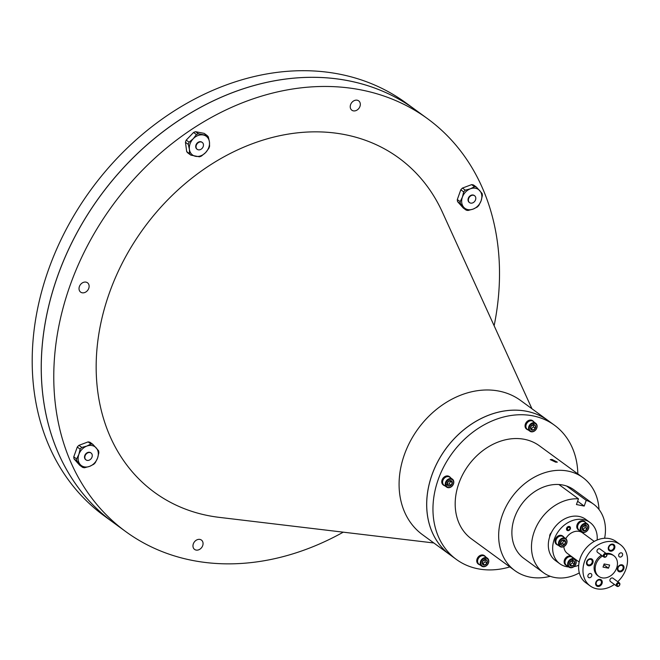 <?xml version="1.0" encoding="UTF-8"?>
<svg xmlns="http://www.w3.org/2000/svg" width="660" height="660" viewBox="0 0 660 660"><rect width="100%" height="100%" fill="white"/><g stroke="black" fill="none" stroke-linecap="round" stroke-linejoin="round"><path stroke-width="0.99" d="M475.53 199.864A4.265 3.391 126.2 0 0 474.606 195.748A4.265 3.391 126.2 0 0 468.641 198.52A4.265 3.391 126.2 0 0 469.573 202.636A4.265 3.391 126.2 0 0 475.53 199.864M474.433 195.632A4.265 3.391 126.2 0 0 474.268 195.5A4.265 3.391 126.2 0 0 468.311 198.272A4.265 3.391 126.2 0 0 469.235 202.389A4.265 3.391 126.2 0 0 469.409 202.505M466.133 210.094A12.755 10.131 -53.8 0 0 468.055 210.466L473.121 209.096L477.238 207.034A12.755 10.131 -53.8 0 0 478.88 205.318L481.107 200.78L482.377 195.541A12.755 10.131 -53.8 0 0 482.097 193.446L476.421 187.102L473.558 185.006A12.755 10.131 126.2 0 0 471.628 184.635L474.499 186.731L470.382 188.793L465.316 190.162L462.454 188.067A12.755 10.131 126.2 0 0 460.804 189.783L463.675 191.879L462.404 197.117L460.168 201.655L457.306 199.567A12.755 10.131 126.2 0 0 457.586 201.655L460.457 203.75L466.133 210.094L463.262 207.999L457.586 201.655M471.628 184.635L462.454 188.067M460.804 189.783L457.306 199.567M460.457 203.75A12.755 10.131 -53.8 0 1 460.168 201.655M463.675 191.879A12.755 10.131 -53.8 0 1 465.316 190.162M474.499 186.731A12.755 10.131 -53.8 0 1 476.421 187.102M481.107 200.78A11.591 9.207 126.2 0 0 479.737 190.624A11.591 9.207 126.2 0 0 470.382 188.793A11.591 9.207 126.2 0 0 462.404 197.117A11.591 9.207 126.2 0 0 463.765 207.273A11.591 9.207 126.2 0 0 473.121 209.096A11.591 9.207 126.2 0 0 481.107 200.78M201.16 141.966A4.265 3.391 126.2 0 0 196.614 144.54A4.265 3.391 126.2 0 0 197.241 149.341A4.265 3.391 126.2 0 0 198.346 149.82A4.265 3.391 126.2 0 0 202.892 147.254A4.265 3.391 126.2 0 0 202.273 142.453A4.265 3.391 126.2 0 0 201.16 141.966M202.1 142.337A4.265 3.391 126.2 0 0 201.944 142.205A4.265 3.391 126.2 0 0 200.83 141.727A4.265 3.391 126.2 0 0 196.284 144.292A4.265 3.391 126.2 0 0 196.903 149.094A4.265 3.391 126.2 0 0 197.076 149.209M196.416 134.566L193.231 138.732L189.09 142.197L186.227 140.101A12.755 10.131 126.2 0 0 185.444 142.296L188.306 144.392L189.412 149.399L189.56 153.706L186.697 151.61A12.755 10.131 126.2 0 0 187.968 153.037L190.839 155.133L199.411 156.808A12.755 10.131 -53.8 0 0 201.473 156.032L205.615 152.567L208.799 148.401A12.755 10.131 -53.8 0 0 209.583 146.206L209.435 141.9L208.329 136.9A12.755 10.131 -53.8 0 0 207.05 135.473L198.478 133.798L195.607 131.703A12.755 10.131 126.2 0 0 193.545 132.47L196.416 134.566A12.755 10.131 -53.8 0 1 198.478 133.798M193.545 132.47L186.227 140.101M185.444 142.296L186.697 151.61M195.607 131.703L204.188 133.378L207.05 135.473M190.839 155.133A12.755 10.131 -53.8 0 1 189.56 153.706M188.306 144.392A12.755 10.131 -53.8 0 1 189.09 142.197M203.239 134.987A11.591 9.207 126.2 0 0 193.231 138.732A11.591 9.207 126.2 0 0 189.412 149.399A11.591 9.207 126.2 0 0 195.599 156.321A11.591 9.207 126.2 0 0 205.615 152.567A11.591 9.207 126.2 0 0 209.435 141.9A11.591 9.207 126.2 0 0 203.239 134.987M85.115 455.796A4.265 3.391 126.2 0 0 86.039 459.913A4.265 3.391 126.2 0 0 91.996 457.141A4.265 3.391 126.2 0 0 91.072 453.024A4.265 3.391 126.2 0 0 85.115 455.796M90.898 452.909A4.265 3.391 126.2 0 0 90.742 452.776A4.265 3.391 126.2 0 0 84.777 455.548A4.265 3.391 126.2 0 0 85.701 459.665A4.265 3.391 126.2 0 0 85.874 459.781M76.923 461.026L82.599 467.371L79.728 465.275L74.052 458.931L76.923 461.026A12.755 10.131 -53.8 0 1 76.642 458.931L73.772 456.835A12.755 10.131 126.2 0 0 74.052 458.931M82.599 467.371A12.755 10.131 -53.8 0 0 84.521 467.742L89.587 466.372L93.703 464.31A12.755 10.131 -53.8 0 0 95.345 462.594L97.573 458.056L98.851 452.81A12.755 10.131 -53.8 0 0 98.563 450.722L92.887 444.378L90.024 442.282A12.755 10.131 126.2 0 0 88.093 441.903L90.965 443.998L86.856 446.069L81.782 447.439L78.919 445.343A12.755 10.131 126.2 0 0 77.278 447.059L80.141 449.155L78.87 454.393L76.642 458.931M88.093 441.903L78.919 445.343M77.278 447.059L73.772 456.835M80.141 449.155A12.755 10.131 -53.8 0 1 81.782 447.439M90.965 443.998A12.755 10.131 -53.8 0 1 92.887 444.378M78.87 454.393A11.591 9.207 126.2 0 0 80.24 464.541A11.591 9.207 126.2 0 0 89.587 466.372A11.591 9.207 126.2 0 0 97.573 458.056A11.591 9.207 126.2 0 0 96.203 447.901A11.591 9.207 126.2 0 0 86.856 446.069A11.591 9.207 126.2 0 0 78.87 454.393M526.762 429.223A5.173 4.109 -53.8 0 1 526.507 429.049A5.173 4.109 -53.8 0 1 525.046 425.939A5.173 4.109 -53.8 0 1 527.736 420.973A5.173 4.109 -53.8 0 1 532.612 420.692A5.173 4.109 -53.8 0 1 532.851 420.882M528.214 429.965A5.173 4.109 -53.8 0 1 527.002 429.412A5.173 4.109 -53.8 0 1 525.55 426.302A5.173 4.109 -53.8 0 1 528.231 421.344A5.173 4.109 -53.8 0 1 533.115 421.055A5.173 4.109 -53.8 0 1 534.006 422.037M529.931 431.228L527.282 429.289A4.909 3.902 -53.8 0 1 525.896 426.335A4.909 3.902 -53.8 0 1 530.153 420.857A4.909 3.902 -53.8 0 1 533.074 421.361L535.722 423.299A4.909 3.902 -53.8 0 1 537.108 426.244A4.909 3.902 -53.8 0 1 534.559 430.955A4.909 3.902 -53.8 0 1 529.931 431.228A4.909 3.902 -53.8 0 1 528.544 428.274A4.909 3.902 -53.8 0 1 531.094 423.563A4.909 3.902 -53.8 0 1 535.722 423.299M536.918 426.525A4.422 3.506 -53.8 0 1 533.09 431.459A4.422 3.506 -53.8 0 1 529.221 428.348A4.422 3.506 -53.8 0 1 533.049 423.415A4.422 3.506 -53.8 0 1 536.918 426.525M530.846 429.305A2.954 2.343 -53.8 0 1 530.491 428.043A2.954 2.343 -53.8 0 1 530.83 426.616A2.954 2.343 -53.8 0 1 533.057 424.743A2.954 2.343 -53.8 0 1 535.293 425.56A2.954 2.343 -53.8 0 1 535.301 428.249A2.954 2.343 -53.8 0 1 533.082 430.122A2.954 2.343 -53.8 0 1 530.846 429.305L533.082 430.122L535.301 428.249L535.293 425.56L533.057 424.743L530.83 426.616L530.846 429.305M533.082 430.122L531.201 428.752L533.42 426.88L535.301 428.249M533.412 424.19L535.293 425.56M533.42 426.88L533.412 424.834M530.706 428.571L531.201 428.752M443.462 485.092A5.173 4.109 -53.8 0 1 443.207 484.927A5.173 4.109 -53.8 0 1 442.052 480.018A5.173 4.109 -53.8 0 1 446.234 476.033A5.173 4.109 -53.8 0 1 449.311 476.569A5.173 4.109 -53.8 0 1 449.559 476.759M444.914 485.842A5.173 4.109 -53.8 0 1 443.71 485.29A5.173 4.109 -53.8 0 1 442.555 480.381A5.173 4.109 -53.8 0 1 446.737 476.396A5.173 4.109 -53.8 0 1 449.815 476.933A5.173 4.109 -53.8 0 1 450.706 477.914M446.63 487.096L443.982 485.166A4.909 3.902 -53.8 0 1 442.604 482.212A4.909 3.902 -53.8 0 1 446.861 476.726A4.909 3.902 -53.8 0 1 449.782 477.238L452.43 479.168A4.909 3.902 -53.8 0 1 453.519 483.829A4.909 3.902 -53.8 0 1 449.551 487.608A4.909 3.902 -53.8 0 1 446.63 487.096A4.909 3.902 -53.8 0 1 445.541 482.443A4.909 3.902 -53.8 0 1 449.51 478.665A4.909 3.902 -53.8 0 1 452.43 479.168M449.749 479.292A4.422 3.506 -53.8 0 1 453.626 482.394A4.422 3.506 -53.8 0 1 449.79 487.336A4.422 3.506 -53.8 0 1 445.921 484.226A4.422 3.506 -53.8 0 1 449.749 479.292M451.069 485.331A2.954 2.343 -53.8 0 1 449.782 485.999A2.954 2.343 -53.8 0 1 448.495 485.941A2.954 2.343 -53.8 0 1 447.199 483.92A2.954 2.343 -53.8 0 1 448.47 481.288A2.954 2.343 -53.8 0 1 451.044 480.678A2.954 2.343 -53.8 0 1 452.347 482.699A2.954 2.343 -53.8 0 1 451.069 485.331L452.347 482.699L451.044 480.678L448.47 481.288L447.199 483.92L448.495 485.941L451.069 485.331L449.188 483.962L450.466 481.33L450.095 480.744M452.347 482.699L450.466 481.33M446.614 484.572L448.495 485.941M447.414 484.382L449.188 483.962M478.459 564.118A5.173 4.109 -53.8 0 1 478.203 563.953A5.173 4.109 -53.8 0 1 476.743 560.843A5.173 4.109 -53.8 0 1 479.432 555.877A5.173 4.109 -53.8 0 1 484.308 555.596A5.173 4.109 -53.8 0 1 484.547 555.786M479.911 564.869A5.173 4.109 -53.8 0 1 478.706 564.316A5.173 4.109 -53.8 0 1 477.246 561.206A5.173 4.109 -53.8 0 1 479.935 556.248A5.173 4.109 -53.8 0 1 484.811 555.959A5.173 4.109 -53.8 0 1 485.702 556.941M481.627 566.123L478.978 564.193A4.909 3.902 -53.8 0 1 477.601 561.239A4.909 3.902 -53.8 0 1 481.858 555.753A4.909 3.902 -53.8 0 1 484.77 556.264L487.427 558.195A4.909 3.902 -53.8 0 1 488.804 561.148A4.909 3.902 -53.8 0 1 486.255 565.851A4.909 3.902 -53.8 0 1 481.627 566.123A4.909 3.902 -53.8 0 1 480.249 563.178A4.909 3.902 -53.8 0 1 482.798 558.467A4.909 3.902 -53.8 0 1 487.427 558.195M480.917 563.252A4.422 3.506 -53.8 0 1 484.745 558.31A4.422 3.506 -53.8 0 1 488.614 561.421A4.422 3.506 -53.8 0 1 484.786 566.362A4.422 3.506 -53.8 0 1 480.917 563.252M486.989 560.464A2.954 2.343 -53.8 0 1 487.336 561.726A2.954 2.343 -53.8 0 1 487.006 563.153A2.954 2.343 -53.8 0 1 484.778 565.026A2.954 2.343 -53.8 0 1 482.542 564.209A2.954 2.343 -53.8 0 1 482.534 561.52A2.954 2.343 -53.8 0 1 484.754 559.647A2.954 2.343 -53.8 0 1 486.989 560.464L484.754 559.647L482.534 561.52L482.542 564.209L484.778 565.026L487.006 563.153L486.989 560.464L485.108 559.086M482.402 563.467L484.778 565.026M482.897 563.648L485.125 561.775L487.006 563.153M485.125 561.775L485.108 559.73M85.981 282.125A5.8 4.603 -53.8 0 1 87.499 282.777A5.8 4.603 -53.8 0 1 88.341 289.303A5.8 4.603 -53.8 0 1 82.17 292.784A5.8 4.603 -53.8 0 1 80.652 292.132A5.8 4.603 -53.8 0 1 79.81 285.607A5.8 4.603 -53.8 0 1 85.981 282.125M193.339 543.832A5.8 4.603 -53.8 0 1 201.432 540.07A5.8 4.603 -53.8 0 1 202.686 545.663A5.8 4.603 -53.8 0 1 194.593 549.425A5.8 4.603 -53.8 0 1 193.339 543.832M359.947 106.45A5.8 4.603 -53.8 0 1 351.854 110.212A5.8 4.603 -53.8 0 1 350.6 104.618A5.8 4.603 -53.8 0 1 358.693 100.856A5.8 4.603 -53.8 0 1 359.947 106.45M555.654 462.148L550.259 459.616L551.974 459.459L557.32 462.148L555.654 462.148M567.715 526.795A2.095 1.666 -53.8 0 1 569.588 526.746A2.095 1.666 -53.8 0 1 570.042 528.775A2.095 1.666 -53.8 0 1 567.113 530.137A2.095 1.666 -53.8 0 1 566.593 528.338M551.306 532.777A3.82 3.036 126.2 0 0 549.92 534.773A3.82 3.036 126.2 0 0 549.714 536.679M569.827 528.908A1.419 1.122 126.2 0 0 567.542 528.462A1.419 1.122 126.2 0 0 569.827 528.908M543.419 572.674L523.834 558.36A42.446 33.726 -53.8 0 1 514.627 517.39A42.446 33.726 -53.8 0 1 558.896 484.522L578.482 498.836A42.446 33.726 126.2 0 0 534.22 531.704A42.446 33.726 126.2 0 0 543.419 572.674A42.446 33.726 126.2 0 0 579.315 572.888M577.83 473.88A83.127 66.033 126.2 0 0 554.449 425.205L548.196 420.635A83.127 66.033 126.2 0 0 432.085 474.622A83.127 66.033 126.2 0 0 450.103 554.862L456.357 559.433A83.127 66.033 126.2 0 0 509.834 566.923M554.449 425.205A83.127 66.033 126.2 0 0 438.339 479.193A83.127 66.033 126.2 0 0 456.357 559.433M520.575 400.447A83.127 66.033 126.2 0 0 404.464 454.443A83.127 66.033 126.2 0 0 422.483 534.683L450.07 554.837A83.127 66.033 126.2 0 0 450.087 554.854A83.127 66.033 126.2 0 1 432.053 474.598A83.127 66.033 126.2 0 1 548.163 420.61A83.127 66.033 126.2 0 0 548.163 420.61L520.575 400.447M531.943 408.754L442.357 212.091A207.058 164.488 126.2 0 0 274.906 136.81A207.058 164.488 126.2 0 0 109.576 292.446A207.058 164.488 126.2 0 0 219.268 517.366L433.851 542.982M494.126 325.726A255.717 203.148 126.2 0 0 427.523 118.676L415.016 109.543A255.717 203.148 126.2 0 0 57.816 275.624A255.717 203.148 126.2 0 0 113.256 522.464L125.763 531.605A255.717 203.148 126.2 0 0 343.258 532.166M427.523 118.676A255.717 203.148 126.2 0 0 70.323 284.765A255.717 203.148 126.2 0 0 125.763 531.605M414.983 109.519L405.958 102.919A255.717 203.148 126.2 0 0 48.749 269A255.717 203.148 126.2 0 0 104.189 515.839L113.223 522.439A255.717 203.148 126.2 0 0 113.239 522.448A255.717 203.148 126.2 0 1 57.783 275.599A255.717 203.148 126.2 0 1 414.983 109.519A255.717 203.148 126.2 0 1 415 109.527M599.016 509.512A57.618 45.779 126.2 0 0 582.879 477.568L539.402 445.797A57.618 45.779 126.2 0 0 458.914 483.219A57.618 45.779 126.2 0 0 471.405 538.84L514.882 570.611A57.618 45.779 126.2 0 0 550.217 576.287M582.879 477.568A57.618 45.779 126.2 0 0 502.384 514.99A57.618 45.779 126.2 0 0 514.882 570.611M604.618 538.263A42.446 33.726 126.2 0 0 593.513 504.133L573.928 489.819A42.446 33.726 -53.8 0 0 566.651 486.04A42.446 33.726 126.2 0 0 558.896 484.522M566.651 486.04L586.237 500.354A42.446 33.726 126.2 0 1 593.513 504.133M577.615 501.254L584.199 506.063L576.436 504.545L578.482 498.836M584.199 506.063L586.237 500.354M550.646 534.212A3.036 2.409 126.2 0 0 550.39 534.773M565.843 565.125A5.173 4.109 -53.8 0 1 565.587 564.952A5.173 4.109 -53.8 0 1 564.127 561.85A5.173 4.109 -53.8 0 1 566.767 556.916A5.173 4.109 -53.8 0 1 571.61 556.537M567.295 565.876A5.173 4.109 -53.8 0 1 566.09 565.323A5.173 4.109 -53.8 0 1 564.63 562.213A5.173 4.109 -53.8 0 1 567.27 557.288A5.173 4.109 -53.8 0 1 572.113 556.908M572.278 557.023A5.173 4.109 -53.8 0 1 573.086 557.947M569.011 567.13L566.362 565.191A4.909 3.902 -53.8 0 1 564.985 562.246A4.909 3.902 -53.8 0 1 569.242 556.76A4.909 3.902 -53.8 0 1 572.162 557.271L574.81 559.202A4.909 3.902 -53.8 0 1 576.188 562.155A4.909 3.902 -53.8 0 1 573.639 566.857A4.909 3.902 -53.8 0 1 569.011 567.13A4.909 3.902 -53.8 0 1 567.633 564.184A4.909 3.902 -53.8 0 1 570.182 559.474A4.909 3.902 -53.8 0 1 574.81 559.202M568.301 564.259A4.422 3.506 -53.8 0 1 572.129 559.317A4.422 3.506 -53.8 0 1 575.998 562.427A4.422 3.506 -53.8 0 1 572.17 567.369A4.422 3.506 -53.8 0 1 568.301 564.259M574.373 561.47A2.954 2.343 -53.8 0 1 574.728 562.732A2.954 2.343 -53.8 0 1 574.39 564.16A2.954 2.343 -53.8 0 1 572.162 566.033A2.954 2.343 -53.8 0 1 569.927 565.216A2.954 2.343 -53.8 0 1 569.918 562.526A2.954 2.343 -53.8 0 1 572.137 560.654A2.954 2.343 -53.8 0 1 574.373 561.47L572.137 560.654L569.918 562.526L569.927 565.216L572.162 566.033L574.39 564.16L574.373 561.47L572.492 560.092M556.702 544.467A5.173 4.109 -53.8 0 1 556.438 544.302A5.173 4.109 -53.8 0 1 555.283 539.393A5.173 4.109 -53.8 0 1 559.465 535.409A5.173 4.109 -53.8 0 1 562.543 535.937A5.173 4.109 -53.8 0 1 562.79 536.135M558.145 545.218A5.173 4.109 -53.8 0 1 556.941 544.665A5.173 4.109 -53.8 0 1 555.786 539.756A5.173 4.109 -53.8 0 1 559.969 535.771A5.173 4.109 -53.8 0 1 563.046 536.308A5.173 4.109 -53.8 0 1 563.945 537.289M559.87 546.472L557.221 544.541A4.909 3.902 -53.8 0 1 555.836 541.588A4.909 3.902 -53.8 0 1 560.092 536.101A4.909 3.902 -53.8 0 1 563.013 536.613L565.661 538.543A4.909 3.902 -53.8 0 1 566.75 543.205A4.909 3.902 -53.8 0 1 562.79 546.983A4.909 3.902 -53.8 0 1 559.87 546.472A4.909 3.902 -53.8 0 1 558.772 541.819A4.909 3.902 -53.8 0 1 562.741 538.04A4.909 3.902 -53.8 0 1 565.661 538.543M562.98 538.659A4.422 3.506 -53.8 0 1 566.857 541.769A4.422 3.506 -53.8 0 1 563.021 546.711A4.422 3.506 -53.8 0 1 559.152 543.601A4.422 3.506 -53.8 0 1 562.98 538.659M564.3 544.706A2.954 2.343 -53.8 0 1 563.021 545.374A2.954 2.343 -53.8 0 1 561.726 545.317A2.954 2.343 -53.8 0 1 560.431 543.295A2.954 2.343 -53.8 0 1 561.701 540.664A2.954 2.343 -53.8 0 1 564.275 540.053A2.954 2.343 -53.8 0 1 565.579 542.074A2.954 2.343 -53.8 0 1 564.3 544.706L565.579 542.074L564.275 540.053L561.701 540.664L560.431 543.295L561.726 545.317L564.3 544.706L562.419 543.337L563.698 540.697L563.327 540.119M578.473 529.864A5.173 4.109 -53.8 0 1 578.209 529.691A5.173 4.109 -53.8 0 1 576.757 526.581A5.173 4.109 -53.8 0 1 579.439 521.623A5.173 4.109 -53.8 0 1 584.323 521.334A5.173 4.109 -53.8 0 1 584.562 521.532M579.917 530.615A5.173 4.109 -53.8 0 1 578.713 530.062A5.173 4.109 -53.8 0 1 577.261 526.952A5.173 4.109 -53.8 0 1 579.942 521.986A5.173 4.109 -53.8 0 1 584.818 521.705A5.173 4.109 -53.8 0 1 585.717 522.687M581.641 531.869L578.993 529.931A4.909 3.902 -53.8 0 1 577.607 526.985A4.909 3.902 -53.8 0 1 581.864 521.499A4.909 3.902 -53.8 0 1 584.785 522.002L587.433 523.941A4.909 3.902 -53.8 0 1 588.819 526.886A4.909 3.902 -53.8 0 1 586.27 531.597A4.909 3.902 -53.8 0 1 581.641 531.869A4.909 3.902 -53.8 0 1 580.255 528.916A4.909 3.902 -53.8 0 1 582.805 524.213A4.909 3.902 -53.8 0 1 587.433 523.941M588.629 527.167A4.422 3.506 -53.8 0 1 584.801 532.1A4.422 3.506 -53.8 0 1 580.924 528.99A4.422 3.506 -53.8 0 1 584.76 524.057A4.422 3.506 -53.8 0 1 588.629 527.167M582.557 529.955A2.954 2.343 -53.8 0 1 582.202 528.693A2.954 2.343 -53.8 0 1 582.541 527.266A2.954 2.343 -53.8 0 1 584.76 525.393A2.954 2.343 -53.8 0 1 586.996 526.21A2.954 2.343 -53.8 0 1 587.012 528.899A2.954 2.343 -53.8 0 1 584.793 530.772A2.954 2.343 -53.8 0 1 582.557 529.955L584.793 530.772L587.012 528.899L586.996 526.21L584.76 525.393L582.541 527.266L582.557 529.955M597.16 539.995A25.575 20.311 126.2 0 0 590.04 522.497A25.575 20.311 126.2 0 0 554.317 539.105A25.575 20.311 126.2 0 0 559.861 563.788A25.575 20.311 126.2 0 0 568.796 566.973M559.861 563.788L555.514 560.612A25.575 20.311 -53.8 0 1 549.97 535.928A25.575 20.311 -53.8 0 1 585.692 519.321L590.04 522.497M566.643 528.182A2.285 1.815 126.2 0 0 567.138 530.384A2.285 1.815 126.2 0 0 570.331 528.899A2.285 1.815 126.2 0 0 569.836 526.696A2.285 1.815 126.2 0 0 566.643 528.182M590.164 585.932L585.816 582.755A25.575 20.311 -53.8 0 1 580.272 558.071A25.575 20.311 -53.8 0 1 615.994 541.464L620.334 544.64A25.575 20.311 126.2 0 0 584.62 561.247A25.575 20.311 126.2 0 0 590.164 585.932A25.575 20.311 126.2 0 0 614.378 584.438M617.743 581.699A25.575 20.311 126.2 0 0 625.878 569.324A25.575 20.311 126.2 0 0 620.334 544.64M587.177 561.66A3.036 2.409 126.2 0 0 587.829 564.589A3.036 2.409 126.2 0 0 592.069 562.617A3.036 2.409 126.2 0 0 591.409 559.688A3.036 2.409 126.2 0 0 587.177 561.66M608.949 547.049A3.036 2.409 126.2 0 0 609.609 549.986A3.036 2.409 126.2 0 0 613.841 548.014A3.036 2.409 126.2 0 0 613.189 545.086A3.036 2.409 126.2 0 0 608.949 547.049M618.799 554.598A2.285 1.815 126.2 0 0 619.294 556.801A2.285 1.815 126.2 0 0 622.487 555.316A2.285 1.815 126.2 0 0 621.992 553.113A2.285 1.815 126.2 0 0 618.799 554.598M588.01 575.256A2.285 1.815 126.2 0 0 588.505 577.459A2.285 1.815 126.2 0 0 591.698 575.974A2.285 1.815 126.2 0 0 591.203 573.771A2.285 1.815 126.2 0 0 588.01 575.256M596.318 582.318A3.036 2.409 126.2 0 0 596.978 585.247A3.036 2.409 126.2 0 0 601.219 583.275A3.036 2.409 126.2 0 0 600.559 580.346A3.036 2.409 126.2 0 0 596.318 582.318M618.098 567.707A3.036 2.409 126.2 0 0 618.75 570.636A3.036 2.409 126.2 0 0 622.99 568.672A3.036 2.409 126.2 0 0 622.331 565.736A3.036 2.409 126.2 0 0 618.098 567.707M616.382 584.207A2.095 1.666 -53.8 0 1 619.311 582.846A2.095 1.666 -53.8 0 1 619.765 584.867A2.095 1.666 -53.8 0 1 616.836 586.229A2.095 1.666 -53.8 0 1 616.382 584.207M619.311 582.846L612.958 578.201A2.095 1.666 126.2 0 0 610.03 579.562A2.095 1.666 126.2 0 0 610.483 581.584L616.836 586.229M603.446 554.994A2.095 1.666 -53.8 0 1 606.375 553.633A2.095 1.666 -53.8 0 1 606.829 555.654A2.095 1.666 -53.8 0 1 603.9 557.015A2.095 1.666 -53.8 0 1 603.446 554.994M606.375 553.633L600.022 548.988A2.095 1.666 126.2 0 0 597.094 550.349A2.095 1.666 126.2 0 0 597.547 552.37L603.9 557.015M608.479 547.049A3.82 3.036 126.2 0 0 609.312 550.737A3.82 3.036 126.2 0 0 614.641 548.254A3.82 3.036 126.2 0 0 613.816 544.574A3.82 3.036 126.2 0 0 608.479 547.049M609.23 550.671A3.82 3.036 126.2 0 0 614.476 548.138A3.82 3.036 126.2 0 0 613.734 544.508M595.856 582.318A3.82 3.036 126.2 0 0 596.681 585.997A3.82 3.036 126.2 0 0 602.019 583.522A3.82 3.036 126.2 0 0 601.194 579.835A3.82 3.036 126.2 0 0 595.856 582.318M596.599 585.94A3.82 3.036 126.2 0 0 601.854 583.399A3.82 3.036 126.2 0 0 601.103 579.777M586.707 561.66A3.82 3.036 126.2 0 0 587.54 565.339A3.82 3.036 126.2 0 0 592.87 562.864A3.82 3.036 126.2 0 0 592.045 559.177A3.82 3.036 126.2 0 0 586.707 561.66M587.458 565.282A3.82 3.036 126.2 0 0 592.705 562.741A3.82 3.036 126.2 0 0 591.954 559.119M617.628 567.707A3.82 3.036 126.2 0 0 618.453 571.395A3.82 3.036 126.2 0 0 623.791 568.912A3.82 3.036 126.2 0 0 622.966 565.232A3.82 3.036 126.2 0 0 617.628 567.707M618.379 571.329A3.82 3.036 126.2 0 0 623.626 568.796A3.82 3.036 126.2 0 0 622.875 565.166M619.55 585.007A1.419 1.122 126.2 0 0 617.265 584.554A1.419 1.122 126.2 0 0 619.55 585.007M606.614 555.786A1.419 1.122 126.2 0 0 604.329 555.34A1.419 1.122 126.2 0 0 606.614 555.786M602.506 556A12.787 10.156 126.2 0 0 596.005 564.053A12.787 10.156 126.2 0 0 598.777 576.394L597.704 575.611A12.787 10.156 -53.8 0 1 594.932 563.269A12.787 10.156 -53.8 0 1 601.433 555.217M606.144 553.459A12.787 10.156 -53.8 0 1 612.793 554.961L613.866 555.745A12.787 10.156 126.2 0 0 606.862 554.301M598.777 576.394A12.787 10.156 126.2 0 0 616.638 568.087A12.787 10.156 126.2 0 0 613.866 555.745M594.239 541.406L582.499 532.818A12.787 10.156 126.2 0 0 565.785 538.642M563.838 546.587A12.787 10.156 126.2 0 0 567.41 553.468L579.158 562.048M608.512 568.178L609.634 565.034L604.131 563.962L603.009 567.097L608.512 568.178L603.842 564.762M573.895 566.676A25.575 20.311 126.2 0 0 578.696 565.257M584.793 530.772L582.912 529.394L585.131 527.521L587.012 528.899M585.115 524.832L586.996 526.21M585.131 527.521L585.123 525.476M582.417 529.213L582.912 529.394M565.579 542.074L563.698 540.697M559.845 543.947L561.726 545.317M560.645 543.757L562.419 543.337M569.786 564.473L572.162 566.033M570.281 564.655L572.509 562.782L574.39 564.16M572.509 562.782L572.492 560.736M526.507 429.049L527.002 429.412M532.612 420.692L533.115 421.055M449.311 476.569L449.815 476.933M443.207 484.927L443.71 485.29M484.308 555.596L484.811 555.959M478.203 563.953L478.706 564.316M569.588 526.746L569.143 526.424M567.113 530.137L566.668 529.807M562.543 535.937L563.046 536.308M578.209 529.691L578.713 530.062M584.323 521.334L584.818 521.705M556.438 544.302L556.941 544.665M565.587 564.952L566.09 565.323"/></g></svg>
